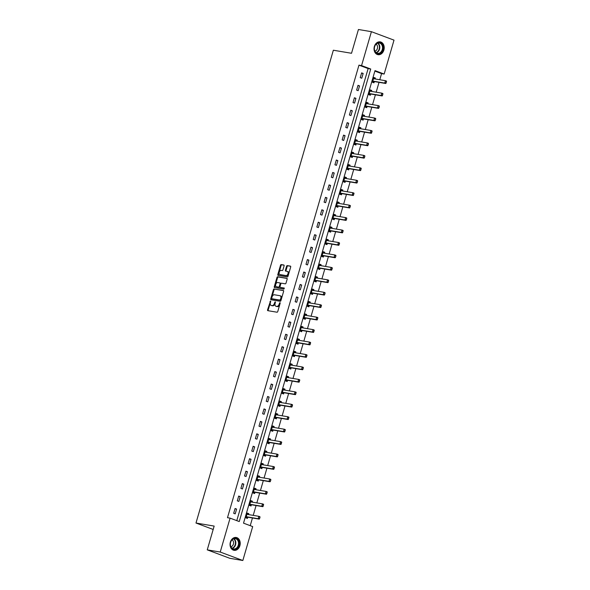 <?xml version="1.0" encoding="UTF-8"?>
<svg xmlns="http://www.w3.org/2000/svg" width="590" height="590" viewBox="0 0 590 590"><rect width="100%" height="100%" fill="white"/><g stroke="black" fill="none" stroke-linecap="round" stroke-linejoin="round"><path stroke-width="0.89" d="M270.5 300.996L267.565 309.802A0.819 0.509 -69.5 0 0 267.845 310.672L277.02 312.213A0.819 0.509 -69.5 0 0 277.757 311.52L280.176 303.194L279.977 302.589L279.151 304.152A2.618 1.637 -69.5 0 1 276.791 306.387L276.024 306.254A2.618 1.637 -69.5 0 1 275.832 306.203A2.618 1.637 -69.5 0 1 275.124 303.474L275.242 301.792L274.409 303.356A2.618 1.637 -69.5 0 1 272.049 305.591L271.289 305.458A2.618 1.637 -69.5 0 1 271.098 305.406A2.618 1.637 -69.5 0 1 270.382 302.677L270.5 300.996M270.729 301.438L268.177 310.03A0.819 0.509 -69.5 0 0 268.221 310.738M280.206 303.031L279.763 304.381L279.151 304.152M275.471 302.235L275.021 303.584L274.409 303.356M383.884 50.062A6.512 5.052 -80.5 0 1 378.043 54.693A6.512 5.052 -80.5 0 1 374.355 46.492A6.512 5.052 -80.5 0 1 380.196 41.861A6.512 5.052 -80.5 0 1 383.884 50.062M239.894 545.691A6.512 5.052 -80.5 0 1 234.046 550.323A6.512 5.052 -80.5 0 1 230.366 542.122A6.512 5.052 -80.5 0 1 236.207 537.483A6.512 5.052 -80.5 0 1 239.894 545.691M284.092 265.884A0.819 0.509 -69.5 0 0 283.812 265.013L281.238 264.586A0.819 0.509 -69.5 0 0 280.501 265.279L277.816 274.52A0.819 0.509 -69.5 0 0 278.096 275.39L287.271 276.931A0.819 0.509 -69.5 0 0 288.009 276.238L290.693 266.997A0.819 0.509 -69.5 0 0 290.413 266.127L287.3 265.603A0.819 0.509 -69.5 0 0 286.563 266.304L285.42 270.257A0.819 0.509 -69.5 0 0 285.7 271.127L287.242 271.385A2.19 1.364 -69.5 0 1 287.396 271.43A2.19 1.364 -69.5 0 1 287.957 273.834A2.19 1.364 -69.5 0 1 286.025 275.574L279.985 274.556A2.19 1.364 -69.5 0 1 279.822 274.52A2.19 1.364 -69.5 0 1 279.269 272.108A2.19 1.364 -69.5 0 1 281.201 270.368L282.204 270.537A0.819 0.509 -69.5 0 0 282.942 269.844L284.092 265.884M242.837 560.5L229.857 558.317L207.252 549.858L214.163 526.081L195.991 523.028L333.35 50.224L351.522 53.277L358.432 29.5L371.412 31.683L394.009 40.142L384.164 74.045L374.997 70.623L243.523 523.16L252.682 526.59L242.837 560.5L220.232 552.041L230.085 518.131L239.245 521.56L370.727 69.023L361.559 65.593L371.412 31.683M207.252 549.858L220.232 552.041M236.789 520.646L368.131 68.58L358.963 65.151L227.489 517.696L230.085 518.131M358.963 65.151L361.559 65.593M274.158 288.938A0.819 0.509 -69.5 0 0 273.428 289.638L270.736 298.879A0.819 0.509 -69.5 0 0 271.024 299.75L280.198 301.291A0.819 0.509 -69.5 0 0 280.936 300.59L283.62 291.349A0.819 0.509 -69.5 0 0 283.333 290.479L274.77 289.166A0.819 0.509 -69.5 0 0 274.033 289.867L271.348 299.108A0.819 0.509 -69.5 0 0 271.4 299.808M274.276 286.703L276.961 277.462A0.819 0.509 -69.5 0 1 277.698 276.762L286.873 278.303A0.819 0.509 -69.5 0 1 287.153 279.173L286.01 283.126A0.819 0.509 -69.5 0 1 285.272 283.827L281.548 283.2A0.819 0.509 -69.5 0 0 280.81 283.901L280.051 286.519A0.819 0.509 -69.5 0 0 280.331 287.389L284.247 288.053L283.886 289.137L274.556 287.566A0.819 0.509 -69.5 0 1 274.276 286.703L274.888 286.932L277.573 277.691L276.961 277.462M195.991 523.028L213.182 529.466M235.204 513.861L236.597 509.074L235.071 508.506L233.677 513.293L235.204 513.861M238.825 501.419L240.211 496.625L238.685 496.057L237.298 500.844L238.825 501.419M242.438 488.97L243.832 484.184L242.298 483.608L240.912 488.395L242.438 488.97M246.052 476.521L247.446 471.735L245.919 471.167L244.526 475.953L246.052 476.521M249.673 464.079L251.06 459.286L249.533 458.718L248.147 463.504L249.673 464.079M253.287 451.63L254.674 446.844L253.147 446.269L251.76 451.055L253.287 451.63M256.901 439.181L258.295 434.395L256.768 433.827L255.374 438.613L256.901 439.181M260.522 426.74L261.908 421.946L260.382 421.378L258.988 426.164L260.522 426.74M264.136 414.291L265.522 409.504L263.995 408.929L262.609 413.715L264.136 414.291M267.749 401.842L269.143 397.055L267.617 396.487L266.223 401.274L267.749 401.842M271.363 389.4L272.757 384.606L271.23 384.038L269.837 388.825L271.363 389.4M274.984 376.951L276.371 372.165L274.844 371.589L273.458 376.376L274.984 376.951M278.598 364.502L279.992 359.716L278.465 359.148L277.071 363.934L278.598 364.502M282.212 352.06L283.606 347.267L282.079 346.699L280.685 351.485L282.212 352.06M285.833 339.611L287.219 334.825L285.693 334.25L284.306 339.036L285.833 339.611M289.447 327.162L290.841 322.376L289.314 321.808L287.92 326.594L289.447 327.162M293.06 314.721L294.454 309.927L292.928 309.359L291.534 314.146L293.06 314.721M296.681 302.272L298.068 297.485L296.541 296.91L295.155 301.697L296.681 302.272M300.295 289.823L301.689 285.036L300.155 284.469L298.769 289.255L300.295 289.823M303.909 277.381L305.303 272.587L303.776 272.019L302.382 276.806L303.909 277.381M307.53 264.932L308.917 260.146L307.39 259.57L305.996 264.357L307.53 264.932M311.144 252.483L312.53 247.697L311.004 247.129L309.617 251.915L311.144 252.483M314.758 240.042L316.151 235.248L314.625 234.68L313.231 239.466L314.758 240.042M318.371 227.593L319.765 222.806L318.239 222.231L316.845 227.017L318.371 227.593M321.993 215.144L323.379 210.357L321.852 209.789L320.466 214.576L321.993 215.144M325.606 202.702L327 197.908L325.474 197.34L324.08 202.127L325.606 202.702M329.22 190.253L330.614 185.466L329.087 184.891L327.693 189.678L329.22 190.253M332.841 177.804L334.228 173.018L332.701 172.45L331.315 177.236L332.841 177.804M336.455 165.362L337.849 160.576L336.322 160.001L334.928 164.787L336.455 165.362M340.069 152.913L341.463 148.127L339.936 147.552L338.542 152.338L340.069 152.913M343.69 140.464L345.076 135.678L343.55 135.11L342.163 139.896L343.69 140.464M347.304 128.023L348.697 123.236L347.171 122.661L345.777 127.447L347.304 128.023M350.917 115.574L352.311 110.787L350.785 110.212L349.391 114.998L350.917 115.574M354.538 103.125L355.925 98.338L354.398 97.77L353.012 102.557L354.538 103.125M358.152 90.683L359.546 85.897L358.012 85.321L356.626 90.108L358.152 90.683M361.766 78.234L363.16 73.448L361.633 72.872L360.239 77.659L361.766 78.234M250.226 525.675L252.461 517.983M253.221 515.372L256.082 505.534M256.834 502.923L259.696 493.093M260.456 490.482L263.31 480.644M264.069 478.033L266.931 468.195M267.683 465.584L270.544 455.753M271.304 453.142L274.158 443.304M274.918 440.693L277.779 430.855M278.532 428.244L281.393 418.413M282.153 415.803L285.007 405.964M285.767 403.353L288.621 393.515M289.38 390.904L292.242 381.074M293.001 378.463L295.856 368.625M296.615 366.014L299.469 356.176M300.229 353.565L303.09 343.734M303.85 341.123L306.704 331.285M307.464 328.674L310.318 318.836M311.078 316.225L313.939 306.394M314.691 303.784L317.553 293.945M318.312 291.335L321.167 281.496M321.926 278.886L324.788 269.055M325.54 266.444L328.401 256.606M329.161 253.995L332.015 244.157M332.775 241.546L335.636 231.715M336.389 229.104L339.25 219.266M340.01 216.655L342.864 206.817M343.623 204.206L346.478 194.376M347.237 191.765L350.099 181.927M350.858 179.316L353.712 169.478M354.472 166.867L357.326 157.036M358.086 154.425L360.947 144.587M361.707 141.976L364.561 132.138M365.321 129.527L368.175 119.696M368.934 117.085L371.796 107.247M372.548 104.636L375.41 94.798M376.169 92.188L379.023 82.357M379.783 79.746L381.568 73.61L374.856 71.102M248.538 514.583L248.81 513.647L247.284 513.079L245.897 517.865L247.424 518.433L247.778 517.201M252.159 502.142L252.431 501.198L250.905 500.63L249.511 505.416L251.038 505.984L251.399 504.752M255.772 489.693L256.045 488.756L254.519 488.181L253.125 492.967L254.651 493.542L255.013 492.303M259.386 477.244L259.659 476.307L258.132 475.739L256.746 480.525L258.272 481.093L258.627 479.862M263.007 464.802L263.28 463.858L261.754 463.29L260.36 468.077L261.886 468.644L262.248 467.413M266.621 452.353L266.894 451.416L265.367 450.841L263.973 455.627L265.5 456.203L265.861 454.964M270.235 439.904L270.508 438.967L268.981 438.4L267.594 443.186L269.121 443.754L269.475 442.522M273.856 427.462L274.129 426.518L272.602 425.95L271.208 430.737L272.735 431.305L273.096 430.073M277.47 415.013L277.743 414.077L276.216 413.501L274.822 418.288L276.349 418.863L276.71 417.624M281.083 402.564L281.356 401.628L279.83 401.06L278.443 405.846L279.97 406.414L280.324 405.183M284.705 390.123L284.977 389.179L283.443 388.611L282.057 393.397L283.584 393.965L283.945 392.733M288.318 377.674L288.591 376.737L287.065 376.162L285.671 380.948L287.197 381.524L287.559 380.285M291.932 365.225L292.205 364.288L290.678 363.72L289.284 368.507L290.818 369.075L291.172 367.843M295.546 352.783L295.819 351.839L294.292 351.271L292.906 356.058L294.432 356.626L294.794 355.394M299.167 340.334L299.44 339.398L297.913 338.822L296.519 343.609L298.046 344.184L298.407 342.945M302.781 327.885L303.054 326.949L301.527 326.381L300.133 331.167L301.66 331.735L302.021 330.503M306.394 315.444L306.667 314.5L305.141 313.932L303.754 318.718L305.281 319.286L305.635 318.054M310.016 302.995L310.288 302.058L308.762 301.483L307.368 306.269L308.894 306.844L309.256 305.605M313.629 290.546L313.902 289.609L312.376 289.041L310.982 293.827L312.508 294.395L312.87 293.164M317.243 278.104L317.516 277.16L315.989 276.592L314.603 281.378L316.129 281.946L316.483 280.715M320.864 265.655L321.137 264.718L319.61 264.143L318.217 268.929L319.743 269.505L320.105 268.266M324.478 253.206L324.751 252.269L323.224 251.701L321.83 256.488L323.357 257.056L323.718 255.824M328.092 240.764L328.365 239.82L326.838 239.252L325.451 244.039L326.978 244.614L327.332 243.375M331.713 228.315L331.986 227.379L330.459 226.803L329.065 231.59L330.592 232.165L330.953 230.926M335.327 215.866L335.599 214.93L334.073 214.362L332.679 219.148L334.206 219.716L334.567 218.484M338.94 203.425L339.213 202.481L337.687 201.913L336.3 206.699L337.827 207.274L338.181 206.035M342.561 190.976L342.827 190.039L341.3 189.464L339.914 194.25L341.44 194.825L341.802 193.586M346.175 178.527L346.448 177.59L344.921 177.022L343.528 181.809L345.054 182.376L345.416 181.145M349.789 166.085L350.062 165.141L348.535 164.573L347.141 169.359L348.675 169.935L349.029 168.696M353.403 153.636L353.675 152.699L352.149 152.124L350.762 156.911L352.289 157.486L352.65 156.247M357.024 141.187L357.297 140.25L355.77 139.683L354.376 144.469L355.903 145.037L356.264 143.805M360.638 128.745L360.91 127.801L359.384 127.234L357.99 132.02L359.517 132.595L359.878 131.356M364.251 116.296L364.524 115.36L362.998 114.784L361.611 119.571L363.138 120.146L363.492 118.907M367.872 103.847L368.145 102.911L366.619 102.343L365.225 107.129L366.751 107.697L367.113 106.466M371.486 91.406L371.759 90.462L370.232 89.894L368.839 94.68L370.365 95.255L370.727 94.017M375.1 78.957L375.373 78.02L373.846 77.445L372.46 82.231L373.986 82.806L374.34 81.567M381.568 73.61L384.164 74.045M368.131 68.58L370.727 69.023M248.81 513.647L247.203 513.374M236.597 509.074L234.982 508.801M240.211 496.625L238.596 496.36M252.431 501.198L250.816 500.932M243.832 484.184L242.217 483.911M256.045 488.756L254.43 488.483M247.446 471.735L245.831 471.462M259.659 476.307L258.044 476.034M251.06 459.286L249.445 459.02M263.28 463.858L261.665 463.593M254.674 446.844L253.066 446.571M266.894 451.416L265.279 451.144M258.295 434.395L256.68 434.122M270.508 438.967L268.893 438.695M261.908 421.946L260.293 421.68M274.129 426.518L272.514 426.253M265.522 409.504L263.914 409.231M277.743 414.077L276.127 413.804M269.143 397.055L267.528 396.782M281.356 401.628L279.741 401.355M272.757 384.606L271.142 384.341M284.977 389.179L283.362 388.913M276.371 372.165L274.756 371.892M288.591 376.737L286.976 376.464M279.992 359.716L278.377 359.443M292.205 364.288L290.59 364.015M283.606 347.267L281.991 347.001M295.819 351.839L294.211 351.574M287.219 334.825L285.604 334.552M299.44 339.398L297.825 339.125M290.841 322.376L289.225 322.103M303.054 326.949L301.438 326.676M294.454 309.927L292.839 309.661M306.667 314.5L305.052 314.234M298.068 297.485L296.453 297.213M310.288 302.058L308.673 301.785M301.689 285.036L300.074 284.764M313.902 289.609L312.287 289.336M305.303 272.587L303.688 272.322M317.516 277.16L315.901 276.894M308.917 260.146L307.302 259.873M321.137 264.718L319.522 264.445M312.53 247.697L310.923 247.424M324.751 252.269L323.136 251.996M316.151 235.248L314.536 234.982M328.365 239.82L326.749 239.555M319.765 222.806L318.15 222.533M331.986 227.379L330.37 227.106M323.379 210.357L321.764 210.084M335.599 214.93L333.984 214.657M327 197.908L325.385 197.643M339.213 202.481L337.598 202.215M330.614 185.466L328.999 185.194M342.827 190.039L341.219 189.766M334.228 173.018L332.613 172.745M346.448 177.59L344.833 177.317M337.849 160.576L336.234 160.303M350.062 165.141L348.447 164.876M341.463 148.127L339.847 147.854M353.675 152.699L352.068 152.427M345.076 135.678L343.461 135.405M357.297 140.25L355.682 139.978M348.697 123.236L347.082 122.963M360.91 127.801L359.295 127.536M352.311 110.787L350.696 110.514M364.524 115.36L362.909 115.087M355.925 98.338L354.31 98.065M368.145 102.911L366.53 102.638M359.546 85.897L357.931 85.624M371.759 90.462L370.144 90.196M363.16 73.448L361.545 73.175M375.373 78.02L373.758 77.747M271.533 305.554A2.618 1.637 -69.5 0 0 271.71 305.635A2.618 1.637 -69.5 0 0 271.894 305.686L271.289 305.458M275.021 303.584A2.618 1.637 -69.5 0 1 272.661 305.819L271.894 305.686M276.268 306.35A2.618 1.637 -69.5 0 0 276.445 306.431A2.618 1.637 -69.5 0 0 276.636 306.483L276.024 306.254M279.763 304.381A2.618 1.637 -69.5 0 1 277.403 306.616L276.636 306.483M283.569 290.649L274.77 289.166M271.702 298.134L271.901 298.747L279.955 300.096L280.803 298.474A2.618 1.637 -69.5 0 0 280.088 295.745A2.618 1.637 -69.5 0 0 279.896 295.693L274.394 294.771A2.618 1.637 -69.5 0 0 272.034 296.999L271.702 298.134M272.433 298.946L271.901 298.747M280.508 295.922A2.618 1.637 -69.5 0 1 280.7 295.974A2.618 1.637 -69.5 0 1 281.408 298.702L280.567 300.325L272.514 298.975M287.109 278.473L278.31 276.99A0.819 0.509 -69.5 0 0 277.573 277.691M280.825 287.573A0.819 0.509 -69.5 0 0 280.943 287.618L284.395 288.2M277.691 282.551A2.19 1.364 -69.5 0 0 275.759 284.292A2.19 1.364 -69.5 0 0 276.312 286.696A2.19 1.364 -69.5 0 0 276.474 286.74L278.598 287.101A0.819 0.509 -69.5 0 0 279.336 286.401L280.095 283.775A0.819 0.509 -69.5 0 0 279.815 282.905L277.691 282.551M276.776 286.858A2.19 1.364 -69.5 0 0 276.924 286.924A2.19 1.364 -69.5 0 0 277.079 286.969L276.474 286.74M279.933 282.949L280.427 283.134A0.819 0.509 -69.5 0 1 280.707 284.004L279.948 286.629A0.819 0.509 -69.5 0 1 279.21 287.33L277.079 286.969M274.888 286.932A0.819 0.509 -69.5 0 0 274.933 287.632M280.287 274.675A2.19 1.364 -69.5 0 0 280.434 274.741A2.19 1.364 -69.5 0 0 280.597 274.785L279.985 274.556M287.854 271.614A2.19 1.364 -69.5 0 1 288.009 271.658A2.19 1.364 -69.5 0 1 288.569 274.062A2.19 1.364 -69.5 0 1 286.637 275.803L280.597 274.785M290.649 266.289L287.913 265.832A0.819 0.509 -69.5 0 0 287.175 266.533L286.025 270.486A0.819 0.509 -69.5 0 0 286.076 271.186M284.048 265.183L281.85 264.814A0.819 0.509 -69.5 0 0 281.113 265.507L278.428 274.748A0.819 0.509 -69.5 0 0 278.473 275.456M248.058 514.502L247.092 513.743M246.126 517.688L247.66 517.216A0.833 0.524 110.5 0 1 247.83 517.201L259.246 519.119L258.147 518.713L258.848 516.316L247.424 514.399A0.833 0.524 110.5 0 1 247.276 514.332L246.989 514.111M259.806 517.201L258.848 516.316L259.947 516.729L259.637 518.462L259.991 517.268M246.17 516.914L246.561 516.803A0.833 0.524 110.5 0 1 246.723 516.788L258.147 518.713L259.46 518.396M259.637 518.462L259.246 519.119M234.001 538.397A5.635 4.373 -80.5 0 1 239.061 542.476A5.635 4.373 -80.5 0 1 235.417 549.268A5.635 4.373 -80.5 0 1 230.358 545.19A5.635 4.373 -80.5 0 1 234.001 538.397M235.108 548.825A5.214 4.049 99.5 0 0 238.537 543.493A5.214 4.049 99.5 0 0 235.314 538.648A5.214 4.049 99.5 0 0 233.795 538.759A5.214 4.049 99.5 0 0 230.373 544.091A5.214 4.049 99.5 0 0 233.588 548.936A5.214 4.049 99.5 0 0 235.108 548.825M230.933 546.79A3.717 2.884 99.5 0 0 231.125 546.738A3.717 2.884 99.5 0 0 233.522 543.508A3.717 2.884 99.5 0 0 232.106 539.806M233.463 550.182A6.468 5.015 99.5 0 0 233.64 550.212A6.468 5.015 99.5 0 0 235.521 550.072A6.468 5.015 99.5 0 0 239.776 543.464A6.468 5.015 99.5 0 0 235.786 537.453A6.468 5.015 99.5 0 0 235.609 537.431M382.829 49.752A5.635 4.373 -80.5 0 1 377.143 53.594A5.635 4.373 -80.5 0 1 374.584 46.662A5.635 4.373 -80.5 0 1 380.27 42.819A5.635 4.373 -80.5 0 1 382.829 49.752M374.628 46.735A5.214 4.049 99.5 0 0 377.578 53.307A5.214 4.049 99.5 0 0 382.261 49.59A5.214 4.049 99.5 0 0 379.311 43.018A5.214 4.049 99.5 0 0 374.628 46.735M374.93 51.16A3.717 2.884 99.5 0 0 377.371 48.542A3.717 2.884 99.5 0 0 376.103 44.184M377.46 54.553A6.468 5.015 99.5 0 0 377.63 54.582A6.468 5.015 99.5 0 0 383.441 49.98A6.468 5.015 99.5 0 0 379.776 41.831A6.468 5.015 99.5 0 0 379.599 41.802M251.679 502.061L250.706 501.294M249.74 505.247L251.274 504.767A0.833 0.524 110.5 0 1 251.443 504.752L262.867 506.677L261.768 506.264L262.462 503.867L251.038 501.95A0.833 0.524 110.5 0 1 250.89 501.884L250.603 501.662M263.42 504.752L262.462 503.867L263.56 504.28L263.074 505.947L263.605 504.826M249.791 504.465L250.175 504.354A0.833 0.524 110.5 0 1 250.344 504.347L261.768 506.264L263.074 505.947M263.258 506.021L262.867 506.677M255.293 489.612L254.327 488.852M253.353 492.798L254.887 492.318A0.833 0.524 110.5 0 1 255.057 492.311L266.481 494.228L265.382 493.815L266.075 491.426L254.651 489.501A0.833 0.524 110.5 0 1 254.511 489.442L254.216 489.221M267.034 492.311L266.075 491.426L267.174 491.839L266.687 493.505L267.218 492.377M253.405 492.016L253.789 491.913A0.833 0.524 110.5 0 1 253.958 491.898L265.382 493.815L266.687 493.505M266.872 493.572L266.481 494.228M258.907 477.163L257.941 476.403M256.975 480.349L258.509 479.876A0.833 0.524 110.5 0 1 258.678 479.862L270.095 481.779L268.996 481.374L269.696 478.977L258.272 477.059A0.833 0.524 110.5 0 1 258.125 476.993L257.83 476.772M270.655 479.862L269.696 478.977L270.795 479.39L270.486 481.123L270.84 479.928M257.019 479.574L257.41 479.464A0.833 0.524 110.5 0 1 257.572 479.449L268.996 481.374L270.308 481.057M270.486 481.123L270.095 481.779M262.528 464.721L261.554 463.954M260.588 467.907L262.122 467.428A0.833 0.524 110.5 0 1 262.292 467.413L273.716 469.338L272.617 468.925L273.31 466.528L261.886 464.61A0.833 0.524 110.5 0 1 261.739 464.544L261.451 464.323M274.269 467.413L273.31 466.528L274.409 466.941L273.922 468.615L274.453 467.487M260.632 467.125L261.023 467.015A0.833 0.524 110.5 0 1 261.193 467.007L272.617 468.925L273.922 468.615M274.107 468.681L273.716 469.338M266.142 452.272L265.175 451.512M264.202 455.458L265.736 454.978A0.833 0.524 110.5 0 1 265.906 454.971L277.33 456.889L276.231 456.476L276.924 454.086L265.5 452.161A0.833 0.524 110.5 0 1 265.353 452.102L265.065 451.881M277.883 454.971L276.924 454.086L278.023 454.499L277.536 456.166L278.067 455.038M264.254 454.676L264.637 454.573A0.833 0.524 110.5 0 1 264.807 454.558L276.231 456.476L277.536 456.166M277.72 456.232L277.33 456.889M269.755 439.823L268.789 439.063M267.823 443.009L269.357 442.537A0.833 0.524 110.5 0 1 269.519 442.522L280.943 444.44L279.844 444.034L280.545 441.637L269.121 439.72A0.833 0.524 110.5 0 1 268.974 439.653L268.679 439.432M281.504 442.522L280.545 441.637L281.644 442.05L281.15 443.717L281.681 442.589M267.867 442.235L268.258 442.124A0.833 0.524 110.5 0 1 268.421 442.109L279.844 444.034L281.15 443.717M281.334 443.783L280.943 444.44M273.377 427.381L272.403 426.614M271.437 430.567L272.971 430.088A0.833 0.524 110.5 0 1 273.141 430.073L284.564 431.998L283.466 431.585L284.159 429.188L272.735 427.271A0.833 0.524 110.5 0 1 272.587 427.204L272.3 426.983M285.118 430.073L284.159 429.188L285.258 429.601L284.771 431.275L285.302 430.147M271.481 429.786L271.872 429.675A0.833 0.524 110.5 0 1 272.042 429.668L283.466 431.585L284.771 431.275M284.955 431.342L284.564 431.998M276.99 414.932L276.024 414.173M275.051 418.118L276.585 417.639A0.833 0.524 110.5 0 1 276.754 417.632L288.178 419.549L287.079 419.136L287.773 416.747L276.349 414.822A0.833 0.524 110.5 0 1 276.201 414.763L275.913 414.541M288.731 417.632L287.773 416.747L288.871 417.16L288.385 418.826L288.916 417.698M275.102 417.337L275.486 417.233A0.833 0.524 110.5 0 1 275.655 417.219L287.079 419.136L288.385 418.826M288.569 418.893L288.178 419.549M280.604 402.483L279.638 401.724M278.672 405.669L280.206 405.197A0.833 0.524 110.5 0 1 280.368 405.183L291.792 407.1L290.693 406.694L291.386 404.298L279.97 402.38A0.833 0.524 110.5 0 1 279.822 402.314L279.527 402.092M292.352 405.183L291.386 404.298L292.493 404.711L291.998 406.377L292.529 405.249M278.716 404.895L279.1 404.784A0.833 0.524 110.5 0 1 279.269 404.77L290.693 406.694L291.998 406.377M292.183 406.444L291.792 407.1M284.225 390.042L283.252 389.275M282.286 393.228L283.82 392.748A0.833 0.524 110.5 0 1 283.989 392.741L295.413 394.658L294.307 394.245L295.007 391.849L283.584 389.931A0.833 0.524 110.5 0 1 283.436 389.865L283.148 389.643M295.966 392.733L295.007 391.849L296.106 392.262L295.62 393.936L296.151 392.807M282.33 392.446L282.721 392.335A0.833 0.524 110.5 0 1 282.89 392.328L294.307 394.245L295.62 393.936M295.804 394.002L295.413 394.658M287.839 377.593L286.865 376.833M285.899 380.779L287.433 380.299A0.833 0.524 110.5 0 1 287.603 380.292L299.027 382.209L297.928 381.796L298.621 379.407L287.197 377.482A0.833 0.524 110.5 0 1 287.05 377.423L286.762 377.202M299.58 380.292L298.621 379.407L299.72 379.82L299.233 381.487L299.764 380.358M285.951 379.997L286.334 379.894A0.833 0.524 110.5 0 1 286.504 379.879L297.928 381.796L299.233 381.487M299.418 381.553L299.027 382.209M291.453 365.144L290.487 364.384M289.52 368.33L291.054 367.858A0.833 0.524 110.5 0 1 291.217 367.843L302.641 369.76L301.542 369.355L302.235 366.958L290.818 365.04A0.833 0.524 110.5 0 1 290.671 364.974L290.376 364.753M303.194 367.843L302.235 366.958L303.334 367.371L302.847 369.038L303.378 367.909M289.565 367.555L289.948 367.445A0.833 0.524 110.5 0 1 290.118 367.43L301.542 369.355L302.847 369.038M303.031 369.104L302.641 369.76M295.074 352.702L294.1 351.935M293.134 355.888L294.668 355.409A0.833 0.524 110.5 0 1 294.838 355.401L306.262 357.319L305.155 356.906L305.856 354.509L294.432 352.591A0.833 0.524 110.5 0 1 294.285 352.525L293.997 352.304M306.815 355.394L305.856 354.509L306.955 354.922L306.468 356.596L306.999 355.468M293.178 355.106L293.569 354.996A0.833 0.524 110.5 0 1 293.739 354.988L305.155 356.906L306.468 356.596M306.645 356.662L306.262 357.319M298.688 340.253L297.714 339.493M296.748 343.439L298.282 342.96A0.833 0.524 110.5 0 1 298.452 342.952L309.875 344.87L308.776 344.457L309.47 342.067L298.046 340.15A0.833 0.524 110.5 0 1 297.898 340.083L297.611 339.862M310.429 342.952L309.47 342.067L310.569 342.48L310.082 344.147L310.613 343.019M296.8 342.657L297.183 342.554A0.833 0.524 110.5 0 1 297.353 342.539L308.776 344.457L310.082 344.147M310.266 344.213L309.875 344.87M302.301 327.804L301.335 327.044M300.362 330.99L301.896 330.518A0.833 0.524 110.5 0 1 302.065 330.503L313.489 332.421L312.39 332.015L313.084 329.618L301.66 327.701A0.833 0.524 110.5 0 1 301.519 327.634L301.225 327.413M314.042 330.503L313.084 329.618L314.182 330.031L313.696 331.698L314.227 330.57M300.413 330.216L300.797 330.105A0.833 0.524 110.5 0 1 300.966 330.09L312.39 332.015L313.696 331.698M313.88 331.764L313.489 332.421M305.915 315.362L304.949 314.595M303.983 318.548L305.517 318.069A0.833 0.524 110.5 0 1 305.686 318.062L317.103 319.979L316.004 319.566L316.705 317.169L305.281 315.252A0.833 0.524 110.5 0 1 305.133 315.193L304.846 314.964M317.663 318.054L316.705 317.169L317.804 317.582L317.317 319.256L317.848 318.128M304.027 317.767L304.418 317.656A0.833 0.524 110.5 0 1 304.58 317.649L316.004 319.566L317.317 319.256M317.494 319.323L317.103 319.979M309.536 302.913L308.563 302.154M307.596 306.099L309.131 305.62A0.833 0.524 110.5 0 1 309.3 305.613L320.724 307.53L319.625 307.117L320.318 304.728L308.894 302.81A0.833 0.524 110.5 0 1 308.747 302.744L308.459 302.523M321.277 305.613L320.318 304.728L321.417 305.141L320.931 306.807L321.462 305.679M307.648 305.318L308.032 305.214A0.833 0.524 110.5 0 1 308.201 305.2L319.625 307.117L320.931 306.807M321.115 306.874L320.724 307.53M313.15 290.464L312.184 289.705M311.21 293.65L312.744 293.178A0.833 0.524 110.5 0 1 312.914 293.164L324.338 295.089L323.239 294.675L323.932 292.279L312.508 290.361A0.833 0.524 110.5 0 1 312.368 290.295L312.073 290.074M324.891 293.164L323.932 292.279L325.031 292.692L324.729 294.432L325.075 293.23M311.262 292.876L311.645 292.765A0.833 0.524 110.5 0 1 311.815 292.751L323.239 294.675L324.544 294.358M324.729 294.432L324.338 295.089M316.764 278.023L315.798 277.256M314.831 281.209L316.365 280.729A0.833 0.524 110.5 0 1 316.535 280.722L327.952 282.639L326.853 282.227L327.553 279.83L316.129 277.912A0.833 0.524 110.5 0 1 315.982 277.853L315.687 277.625M328.512 280.715L327.553 279.83L328.652 280.243L328.165 281.917L328.696 280.788M314.876 280.427L315.267 280.316A0.833 0.524 110.5 0 1 315.429 280.309L326.853 282.227L328.165 281.917M328.342 281.983L327.952 282.639M320.385 265.574L319.411 264.814M318.445 268.76L319.979 268.28A0.833 0.524 110.5 0 1 320.149 268.273L331.573 270.191L330.474 269.778L331.167 267.388L319.743 265.471A0.833 0.524 110.5 0 1 319.596 265.404L319.308 265.183M332.126 268.273L331.167 267.388L332.266 267.801L331.779 269.468L332.31 268.339M318.489 267.978L318.88 267.875A0.833 0.524 110.5 0 1 319.05 267.86L330.474 269.778L331.779 269.468M331.964 269.534L331.573 270.191M323.999 253.125L323.032 252.365M322.059 256.311L323.593 255.839A0.833 0.524 110.5 0 1 323.763 255.824L335.186 257.749L334.088 257.336L334.781 254.939L323.357 253.022A0.833 0.524 110.5 0 1 323.209 252.955L322.922 252.734M335.74 255.824L334.781 254.939L335.88 255.352L335.577 257.093L335.924 255.89M322.111 255.536L322.494 255.426A0.833 0.524 110.5 0 1 322.664 255.411L334.088 257.336L335.393 257.019M335.577 257.093L335.186 257.749M327.612 240.683L326.646 239.916M325.68 243.869L327.214 243.39A0.833 0.524 110.5 0 1 327.376 243.382L338.8 245.3L337.701 244.887L338.402 242.497L326.978 240.573A0.833 0.524 110.5 0 1 326.831 240.514L326.536 240.285M339.361 243.375L338.402 242.497L339.501 242.903L339.007 244.577L339.538 243.449M325.724 243.087L326.115 242.977A0.833 0.524 110.5 0 1 326.277 242.969L337.701 244.887L339.007 244.577M339.191 244.644L338.8 245.3M331.233 228.234L330.26 227.475M329.294 231.42L330.828 230.941A0.833 0.524 110.5 0 1 330.997 230.933L342.421 232.851L341.322 232.438L342.016 230.048L330.592 228.131A0.833 0.524 110.5 0 1 330.444 228.065L330.157 227.843M342.974 230.933L342.016 230.048L343.115 230.461L342.628 232.128L343.159 231M329.338 230.638L329.729 230.535A0.833 0.524 110.5 0 1 329.899 230.52L341.322 232.438L342.628 232.128M342.812 232.195L342.421 232.851M334.847 215.785L333.881 215.026M332.908 218.979L334.442 218.499A0.833 0.524 110.5 0 1 334.611 218.484L346.035 220.409L344.936 219.996L345.629 217.599L334.206 215.682A0.833 0.524 110.5 0 1 334.058 215.616L333.77 215.394M346.588 218.484L345.629 217.599L346.728 218.012L346.426 219.753L346.773 218.551M332.959 218.197L333.343 218.086A0.833 0.524 110.5 0 1 333.512 218.071L344.936 219.996L346.242 219.679M346.426 219.753L346.035 220.409M338.461 203.344L337.495 202.577M336.529 206.53L338.063 206.05A0.833 0.524 110.5 0 1 338.225 206.043L349.649 207.96L348.55 207.547L349.243 205.158L337.827 203.233A0.833 0.524 110.5 0 1 337.679 203.174L337.384 202.945M350.209 206.035L349.243 205.158L350.349 205.563L349.855 207.238L350.386 206.109M336.573 205.748L336.956 205.637A0.833 0.524 110.5 0 1 337.126 205.63L348.55 207.547L349.855 207.238M350.04 207.304L349.649 207.96M342.082 190.894L341.108 190.135M340.142 194.081L341.676 193.601A0.833 0.524 110.5 0 1 341.846 193.594L353.27 195.511L352.164 195.098L352.864 192.709L341.44 190.791A0.833 0.524 110.5 0 1 341.293 190.725L341.005 190.504M353.823 193.594L352.864 192.709L353.963 193.122L353.476 194.789L354.007 193.66M340.187 193.299L340.578 193.196A0.833 0.524 110.5 0 1 340.747 193.181L352.164 195.098L353.476 194.789M353.661 194.855L353.27 195.511M345.696 178.446L344.722 177.686M343.756 181.639L345.29 181.16A0.833 0.524 110.5 0 1 345.46 181.145L356.884 183.07L355.785 182.657L356.478 180.26L345.054 178.342A0.833 0.524 110.5 0 1 344.907 178.276L344.619 178.055M357.437 181.145L356.478 180.26L357.577 180.673L357.275 182.413L357.621 181.211M343.808 180.857L344.191 180.747A0.833 0.524 110.5 0 1 344.361 180.732L355.785 182.657L357.09 182.34M357.275 182.413L356.884 183.07M349.31 166.004L348.343 165.237M347.377 169.19L348.904 168.71A0.833 0.524 110.5 0 1 349.074 168.703L360.497 170.621L359.399 170.208L360.092 167.818L348.675 165.893A0.833 0.524 110.5 0 1 348.528 165.834L348.233 165.606M361.05 168.696L360.092 167.818L361.191 168.224L360.704 169.898L361.235 168.77M347.422 168.408L347.805 168.298A0.833 0.524 110.5 0 1 347.975 168.29L359.399 170.208L360.704 169.898M360.888 169.964L360.497 170.621M352.931 153.555L351.957 152.795M350.991 156.741L352.525 156.262A0.833 0.524 110.5 0 1 352.695 156.254L364.119 158.172L363.012 157.759L363.713 155.369L352.289 153.452A0.833 0.524 110.5 0 1 352.142 153.385L351.854 153.164M364.672 156.254L363.713 155.369L364.812 155.782L364.502 157.515L364.856 156.321M351.035 155.959L351.426 155.856A0.833 0.524 110.5 0 1 351.596 155.841L363.012 157.759L364.325 157.449M364.502 157.515L364.119 158.172M356.544 141.106L355.571 140.346M354.605 144.299L356.139 143.82A0.833 0.524 110.5 0 1 356.308 143.805L367.732 145.73L366.633 145.317L367.327 142.92L355.903 141.003A0.833 0.524 110.5 0 1 355.755 140.936L355.468 140.715M368.285 143.805L367.327 142.92L368.425 143.333L368.123 145.074L368.47 143.872M354.656 143.518L355.04 143.407A0.833 0.524 110.5 0 1 355.209 143.392L366.633 145.317L367.939 145M368.123 145.074L367.732 145.73M360.158 128.664L359.192 127.897M358.219 131.85L359.753 131.371A0.833 0.524 110.5 0 1 359.922 131.364L371.346 133.281L370.247 132.868L370.94 130.478L359.517 128.554A0.833 0.524 110.5 0 1 359.376 128.495L359.081 128.266M371.899 131.356L370.94 130.478L372.039 130.884L371.553 132.558L372.084 131.43M358.27 131.069L358.654 130.958A0.833 0.524 110.5 0 1 358.823 130.951L370.247 132.868L371.553 132.558M371.737 132.625L371.346 133.281M363.772 116.215L362.806 115.456M361.84 119.401L363.374 118.922A0.833 0.524 110.5 0 1 363.543 118.915L374.96 120.832L373.861 120.419L374.562 118.029L363.138 116.112A0.833 0.524 110.5 0 1 362.99 116.046L362.703 115.824M375.52 118.915L374.562 118.029L375.66 118.443L375.351 120.176L375.705 118.981M361.884 118.62L362.275 118.516A0.833 0.524 110.5 0 1 362.437 118.502L373.861 120.419L375.174 120.109M375.351 120.176L374.96 120.832M367.393 103.766L366.42 103.007M365.453 106.96L366.987 106.48A0.833 0.524 110.5 0 1 367.157 106.466L378.581 108.39L377.482 107.977L378.175 105.581L366.751 103.663A0.833 0.524 110.5 0 1 366.604 103.597L366.316 103.375M379.134 106.466L378.175 105.581L379.274 105.994L378.972 107.734L379.318 106.532M365.505 106.178L365.889 106.067A0.833 0.524 110.5 0 1 366.058 106.053L377.482 107.977L378.787 107.66M378.972 107.734L378.581 108.39M371.007 91.325L370.041 90.558M369.067 94.511L370.601 94.031A0.833 0.524 110.5 0 1 370.771 94.024L382.195 95.941L381.096 95.528L381.789 93.139L370.365 91.214A0.833 0.524 110.5 0 1 370.225 91.155L369.93 90.926M382.748 94.017L381.789 93.139L382.888 93.545L382.401 95.219L382.932 94.09M369.119 93.729L369.502 93.618A0.833 0.524 110.5 0 1 369.672 93.611L381.096 95.528L382.401 95.219M382.586 95.285L382.195 95.941M374.62 78.876L373.654 78.116M372.688 82.062L374.222 81.582A0.833 0.524 110.5 0 1 374.385 81.575L385.808 83.492L384.709 83.079L385.41 80.69L373.986 78.772A0.833 0.524 110.5 0 1 373.839 78.706L373.544 78.485M386.369 81.575L385.41 80.69L386.509 81.103L386.022 82.77L386.546 81.641M372.733 81.28L373.123 81.177A0.833 0.524 110.5 0 1 373.286 81.162L384.709 83.079L386.022 82.77M386.199 82.836L385.808 83.492M270.596 301.711L269.984 301.483M280.073 303.304L279.461 303.076M275.331 302.508L274.726 302.279M272.661 305.819L272.049 305.591M277.403 306.616L276.791 306.387M268.177 310.03L267.565 309.802M271.348 299.108L270.736 298.879M274.033 289.867L273.428 289.638M280.567 300.325L279.955 300.096M281.083 299.838L280.471 299.609M281.408 298.702L280.803 298.474M278.31 276.99L277.698 276.762M280.943 287.618L280.331 287.389M279.21 287.33L278.598 287.101M279.948 286.629L279.336 286.401M280.707 284.004L280.095 283.775M286.637 275.803L286.025 275.574M286.025 270.486L285.42 270.257M287.175 266.533L286.563 266.304M287.913 265.832L287.3 265.603M278.428 274.748L277.816 274.52M281.113 265.507L280.501 265.279M281.85 264.814L281.238 264.586M247.83 517.201L246.723 516.788M247.66 517.216L246.561 516.803M233.913 538.722A5.214 4.049 -80.5 0 1 235.749 543.936A5.214 4.049 -80.5 0 1 232.401 548.368A5.214 4.049 -80.5 0 1 232.283 548.405M232.01 548.191A5.045 3.916 99.5 0 0 232.121 548.162A5.045 3.916 99.5 0 0 235.358 543.869A5.045 3.916 99.5 0 0 233.581 538.832M377.902 43.099A5.214 4.049 -80.5 0 1 379.554 49.14A5.214 4.049 -80.5 0 1 376.28 52.776M376 52.569A5.045 3.916 99.5 0 0 379.178 49.051A5.045 3.916 99.5 0 0 377.578 43.203M251.443 504.752L250.344 504.347M251.274 504.767L250.175 504.354M255.057 492.311L253.958 491.898M254.887 492.318L253.789 491.913M258.678 479.862L257.572 479.449M258.509 479.876L257.41 479.464M262.292 467.413L261.193 467.007M262.122 467.428L261.023 467.015M265.906 454.971L264.807 454.558M265.736 454.978L264.637 454.573M269.519 442.522L268.421 442.109M269.357 442.537L268.258 442.124M273.141 430.073L272.042 429.668M272.971 430.088L271.872 429.675M276.754 417.632L275.655 417.219M276.585 417.639L275.486 417.233M280.368 405.183L279.269 404.77M280.206 405.197L279.1 404.784M283.989 392.741L282.89 392.328M283.82 392.748L282.721 392.335M287.603 380.292L286.504 379.879M287.433 380.299L286.334 379.894M291.217 367.843L290.118 367.43M291.054 367.858L289.948 367.445M294.838 355.401L293.739 354.988M294.668 355.409L293.569 354.996M298.452 342.952L297.353 342.539M298.282 342.96L297.183 342.554M302.065 330.503L300.966 330.09M301.896 330.518L300.797 330.105M305.686 318.062L304.58 317.649M305.517 318.069L304.418 317.656M309.3 305.613L308.201 305.2M309.131 305.62L308.032 305.214M312.914 293.164L311.815 292.751M312.744 293.178L311.645 292.765M316.535 280.722L315.429 280.309M316.365 280.729L315.267 280.316M320.149 268.273L319.05 267.86M319.979 268.28L318.88 267.875M323.763 255.824L322.664 255.411M323.593 255.839L322.494 255.426M327.376 243.382L326.277 242.969M327.214 243.39L326.115 242.977M330.997 230.933L329.899 230.52M330.828 230.941L329.729 230.535M334.611 218.484L333.512 218.071M334.442 218.499L333.343 218.086M338.225 206.043L337.126 205.63M338.063 206.05L336.956 205.637M341.846 193.594L340.747 193.181M341.676 193.601L340.578 193.196M345.46 181.145L344.361 180.732M345.29 181.16L344.191 180.747M349.074 168.703L347.975 168.29M348.904 168.71L347.805 168.298M352.695 156.254L351.596 155.841M352.525 156.262L351.426 155.856M356.308 143.805L355.209 143.392M356.139 143.82L355.04 143.407M359.922 131.364L358.823 130.951M359.753 131.371L358.654 130.958M363.543 118.915L362.437 118.502M363.374 118.922L362.275 118.516M367.157 106.466L366.058 106.053M366.987 106.48L365.889 106.067M370.771 94.024L369.672 93.611M370.601 94.031L369.502 93.618M374.385 81.575L373.286 81.162M374.222 81.582L373.123 81.177M271.71 305.635L271.098 305.406M276.445 306.431L275.832 306.203M272.469 298.96L271.857 298.732M280.7 295.974L280.088 295.745M280.884 287.603L280.272 287.374M276.924 286.924L276.312 286.696M280.486 283.156L279.874 282.927M280.434 274.741L279.822 274.52M288.009 271.658L287.396 271.43"/></g></svg>
